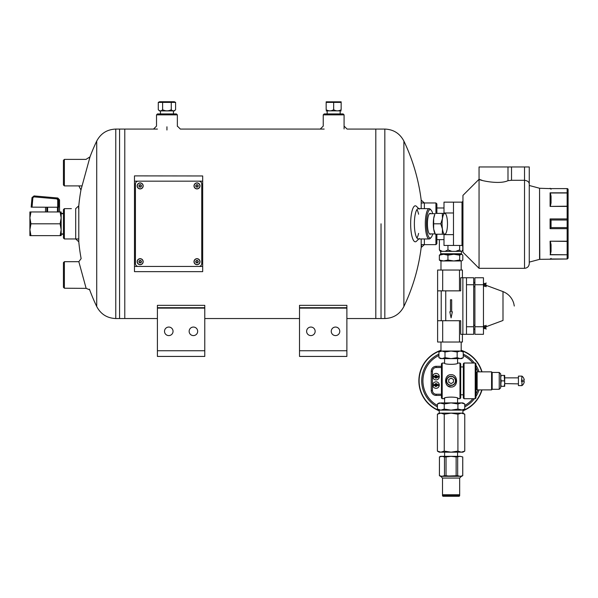 <?xml version="1.0" encoding="UTF-8"?>
<svg xmlns="http://www.w3.org/2000/svg" width="598" height="598" viewBox="0 0 598 598"><rect width="100%" height="100%" fill="white"/><g stroke="black" fill="none" stroke-linecap="round" stroke-linejoin="round"><path stroke-width="0.9" d="M124.78 318.532L157.409 318.532L124.78 318.54L124.78 129.071L124.78 318.54L119.57 318.532L119.57 223.802L119.57 318.532L115.773 318.532C107.117 318.188 100.763 314.182 96.719 306.527L96.719 141.076A191.637 191.637 0 0 0 89.431 158.44M204.778 318.532L299.516 318.532L204.778 318.54M346.885 318.532L375.813 318.532L375.813 129.071L375.813 318.54L346.885 318.54M157.409 350.742L157.409 356.43L204.778 356.43L204.778 308.12L157.409 308.12L157.409 350.742L204.778 350.742M157.409 308.12L157.409 305.346L204.778 305.346L204.778 308.12M168.778 335.59A4.261 4.261 0 0 0 172.471 329.192A4.261 4.261 0 0 0 165.085 329.192A4.261 4.261 0 0 0 168.778 335.59M193.408 335.59A4.261 4.261 0 0 0 197.101 329.192A4.261 4.261 0 0 0 189.716 329.192A4.261 4.261 0 0 0 193.408 335.59M156.519 114.861L157.461 113.919L176.41 113.919L177.359 114.861L156.519 114.861L156.519 126.096M299.516 350.742L299.516 356.43L346.885 356.43L346.885 308.12L299.516 308.12L299.516 350.742L346.885 350.742M299.516 308.12L299.516 305.346L346.885 305.346L346.885 308.12M299.516 356.43L346.885 356.43M310.885 335.59A4.261 4.261 0 0 0 314.578 329.192A4.261 4.261 0 0 0 307.193 329.192A4.261 4.261 0 0 0 310.885 335.59M335.515 335.59A4.261 4.261 0 0 0 339.208 329.192A4.261 4.261 0 0 0 331.823 329.192A4.261 4.261 0 0 0 335.515 335.59M323.241 114.861L324.191 113.919L343.132 113.919L344.082 114.861L323.241 114.861L323.241 126.096M64.382 238.961L63.433 238.011L63.433 209.592L64.382 208.642L64.382 238.961L78.54 238.961M421.717 202.961L435.927 202.961L436.876 203.911L436.876 213.381M436.876 234.222L436.876 243.692L435.927 244.642L435.927 234.222M435.927 202.961L435.927 213.381M424.378 208.642L424.378 202.961L421.186 200.121L421.186 208.642M421.186 238.961L421.186 247.482L424.378 244.642L424.378 238.961M418.593 214.234A15.159 3.924 90 0 0 416.926 209.606M416.926 237.997A15.159 3.924 90 0 0 418.593 233.37M418.787 208.642L416.455 206.362A17.992 4.657 90 0 0 410.654 223.802A17.992 4.657 90 0 0 416.455 241.248L418.787 238.961M419.265 209.113A15.159 3.924 90 0 0 418.301 208.642A15.159 3.924 90 0 0 414.377 223.802A15.159 3.924 90 0 0 418.301 238.961A15.159 3.924 90 0 0 419.265 238.497M86.112 159.307L90.021 156.833L80.947 189.992A191.637 191.637 0 0 0 78.54 208.642M78.787 241.801L78.787 205.809L75.692 208.642L75.692 238.961L78.787 241.801A191.637 191.637 0 0 0 81.134 258.635L78.824 261.662L86.134 288.371L64.382 288.221L64.382 261.692L78.831 261.692M430.822 213.695A10.443 2.706 90 0 0 429.394 213.77A10.443 2.706 90 0 0 427.435 223.802A10.443 2.706 90 0 0 429.394 233.84A10.443 2.706 90 0 0 430.822 233.908M432.728 213.695A14.21 3.678 90 0 0 431.128 210.115A14.21 3.678 90 0 0 426.464 223.802A14.21 3.678 90 0 0 431.128 237.496A14.21 3.678 90 0 0 432.728 233.908M431.128 210.115L430.276 209.203A15.159 3.924 90 0 0 429.222 208.642A15.159 3.924 90 0 0 425.305 223.802A15.159 3.924 90 0 0 429.222 238.961A15.159 3.924 90 0 0 430.276 238.408L431.128 237.496M346.885 307.716L299.516 307.716M204.778 307.716L157.409 307.716M200.793 175.962L134.483 175.887L202.685 175.962L202.685 271.642L134.483 271.642L200.793 271.642M115.773 318.532L115.773 129.071L119.57 129.071L119.57 223.802L119.57 129.071L157.446 129.071M381.031 223.802L381.031 318.532L381.031 223.802M64.382 261.692L63.433 262.642L63.433 287.272L64.382 288.221M134.483 271.642L134.483 175.962M138.273 181.172L198.895 181.172A2.841 2.841 0 0 1 201.743 184.02L201.743 263.591A2.841 2.841 0 0 1 198.895 266.431L138.273 266.431A2.841 2.841 0 0 1 135.432 263.591L135.432 184.02A2.841 2.841 0 0 1 138.273 181.172M64.382 185.911L64.382 159.389L63.433 160.331L63.433 184.961L64.382 185.911L81.791 185.911M140.171 260.743A0.949 0.949 0 0 1 140.986 262.163A0.949 0.949 0 0 1 139.349 262.163A0.949 0.949 0 0 1 140.171 260.743A0.949 0.949 0 0 1 140.986 262.163A0.949 0.949 0 0 1 139.349 262.163A0.949 0.949 0 0 1 140.171 260.743M137.159 261.692A3.005 3.005 0 0 1 140.171 258.68A3.005 3.005 0 0 1 143.176 261.692A3.005 3.005 0 0 1 140.171 264.697A3.005 3.005 0 0 1 137.159 261.692A3.005 3.005 0 0 1 140.171 258.68A3.005 3.005 0 0 1 143.176 261.692A3.005 3.005 0 0 1 140.171 264.697A3.005 3.005 0 0 1 137.159 261.692M140.171 184.961A0.949 0.949 0 0 1 140.986 186.382A0.949 0.949 0 0 1 139.349 186.382A0.949 0.949 0 0 1 140.171 184.961A0.949 0.949 0 0 1 140.986 186.382A0.949 0.949 0 0 1 139.349 186.382A0.949 0.949 0 0 1 140.171 184.961M137.159 185.911A3.005 3.005 0 0 1 140.171 182.906A3.005 3.005 0 0 1 143.176 185.911A3.005 3.005 0 0 1 140.171 188.916A3.005 3.005 0 0 1 137.159 185.911A3.005 3.005 0 0 1 140.171 182.906A3.005 3.005 0 0 1 143.176 185.911A3.005 3.005 0 0 1 140.171 188.916A3.005 3.005 0 0 1 137.159 185.911M197.004 260.743A0.949 0.949 0 0 1 197.826 262.163A0.949 0.949 0 0 1 196.181 262.163A0.949 0.949 0 0 1 197.004 260.743A0.949 0.949 0 0 1 197.826 262.163A0.949 0.949 0 0 1 196.181 262.163A0.949 0.949 0 0 1 197.004 260.743M193.999 261.692A3.005 3.005 0 0 1 197.004 258.68A3.005 3.005 0 0 1 200.009 261.692A3.005 3.005 0 0 1 197.004 264.697A3.005 3.005 0 0 1 193.999 261.692A3.005 3.005 0 0 1 197.004 258.68A3.005 3.005 0 0 1 200.009 261.692A3.005 3.005 0 0 1 197.004 264.697A3.005 3.005 0 0 1 193.999 261.692M197.004 184.961A0.949 0.949 0 0 1 197.826 186.382A0.949 0.949 0 0 1 196.181 186.382A0.949 0.949 0 0 1 197.004 184.961A0.949 0.949 0 0 1 197.826 186.382A0.949 0.949 0 0 1 196.181 186.382A0.949 0.949 0 0 1 197.004 184.961M193.999 185.911A3.005 3.005 0 0 1 197.004 182.906A3.005 3.005 0 0 1 200.009 185.911A3.005 3.005 0 0 1 197.004 188.916A3.005 3.005 0 0 1 193.999 185.911A3.005 3.005 0 0 1 197.004 182.906A3.005 3.005 0 0 1 200.009 185.911A3.005 3.005 0 0 1 197.004 188.916A3.005 3.005 0 0 1 193.999 185.911M475.941 372.449L476.539 372.449L476.539 389.291L477.144 389.896L491.578 389.896L491.578 371.844L477.144 371.844L477.144 389.896M455.452 380.866A4.365 4.365 0 0 0 448.896 377.091A4.365 4.365 0 0 0 448.896 384.649A4.365 4.365 0 0 0 455.452 380.866M448.717 379.506L451.086 378.138L453.448 379.506L453.448 382.234L451.086 383.602L448.717 382.234L448.717 379.506M464.055 398.724L464.055 363.016L475.216 363.016L475.216 398.724L464.055 398.724L463.33 397.999L463.33 363.741L464.055 363.016M475.216 398.724L475.941 397.999L475.941 363.741L475.216 363.016M460.707 394.8L463.33 394.8M442.184 363.061L442.184 398.672L443.903 398.672C443.477 396.609 458.703 396.609 458.262 398.672L459.989 398.672L459.989 363.061L457.762 363.061C458.15 364.728 444.015 364.728 444.404 363.061L442.184 363.061L441.459 363.786L441.459 397.954L442.184 398.672M458.262 398.672L457.799 398.447M448.074 386.091L451.236 387.041M448.074 375.649L447.214 376.374M446.601 384.626L447.214 385.366M451.086 374.699C458.292 374.311 458.412 387.265 451.198 387.041C443.858 387.586 443.723 374.318 451.086 374.699M459.989 363.061L460.707 363.786L460.707 397.954L459.989 398.672M451.086 376.262A4.605 4.605 0 0 0 446.474 380.866A4.605 4.605 0 0 0 451.086 385.478A4.605 4.605 0 0 0 455.691 380.866A4.605 4.605 0 0 0 451.086 376.262M518.429 383.879L504.69 383.595L504.204 386.323L501.161 386.323L500.675 383.595L500.675 387.848L500.675 373.892L499.233 372.449L492.176 372.449L492.176 389.291L491.578 389.896M521.942 381.494L524.297 381.494A5.898 5.898 0 0 1 521.942 385.613L521.942 381.494L521.463 381.494L521.942 376.127L518.429 376.127L518.429 385.613L521.942 385.613M521.942 376.127A5.898 5.898 0 0 1 524.297 380.246L521.942 380.246M518.429 377.861L504.69 377.861M504.69 378.145L504.69 375.417L504.204 375.417L504.69 383.595L504.69 378.145M504.204 386.323L504.69 386.323L504.69 383.595M504.204 375.417L500.675 375.417M504.204 380.866L501.161 380.866L500.675 378.145L501.161 375.417M501.161 386.323L500.675 386.323L501.161 380.866M500.675 373.892L500.675 378.145M175.595 109.703L174.392 110.907L159.479 110.907L158.283 109.703C159.711 111.221 161.154 111.221 162.611 109.703C165.497 111.213 168.382 111.213 171.267 109.703C172.695 111.221 174.138 111.221 175.595 109.703L175.595 102.393L158.283 102.393L160.443 101.817M158.283 109.703L158.283 102.393L159.629 101.72L174.242 101.72L175.595 102.393M162.611 109.703L162.611 102.393M171.267 109.703L171.267 102.393M160.443 113.919L160.443 110.907M457.919 451.109L461.335 452.17L439.238 452.17L437.407 451.109L440.831 452.17L437.407 451.109L437.407 414.19L440.831 413.136L444.247 414.19L444.247 451.109L451.086 452.17L457.919 451.109L457.919 414.19L451.086 413.136L444.247 414.19M440.831 410.131L444.247 409.069L451.086 410.131L439.238 410.131L437.407 409.069L440.831 410.131L437.407 409.069L437.407 403.964L440.831 402.91L437.407 403.964L439.238 402.91L444.247 403.964L451.086 402.91L457.919 403.964L461.335 402.91L464.758 403.964L464.758 409.069L461.335 410.131L451.086 410.131L457.919 409.069L457.919 403.964M437.407 414.19L440.831 413.136L439.238 413.136L437.407 414.19M440.831 452.17L444.247 451.109M444.247 409.069L444.247 403.964M464.758 451.109L462.927 452.17L461.335 452.17L464.758 451.109L464.758 414.19L461.335 413.136L457.919 414.19M457.919 409.069L462.927 410.131L462.927 413.136L440.831 413.136M464.758 403.964L462.927 402.91L440.831 402.91M437.609 320.722L442.677 320.722L442.677 342.019L437.609 342.019L437.609 270.034L462.418 270.034L462.418 277.756L473.698 277.756L473.698 284.738L466.485 284.738L466.485 334.304L460.707 334.327L460.707 320.722L459.488 320.722L459.488 342.019L462.418 342.019L462.418 334.304M462.418 277.734L460.707 277.734L460.707 290.86L459.488 290.86L459.488 270.034M450.481 311.805L450.481 299.777L451.684 299.777L451.684 311.805L452.357 311.805L451.086 317.859L449.808 311.805L450.481 311.805M442.677 342.019L459.488 342.019M473.698 284.738L473.698 334.304L466.485 334.304M466.485 284.738L466.485 277.756M441.219 290.86L441.219 320.722M442.677 320.722L459.488 320.722M437.609 290.86L459.488 290.86M442.677 270.034L442.677 290.86M474.902 326.747L474.902 334.304L483.468 334.304L483.468 277.756L474.902 277.756L474.902 326.747L483.468 326.747M474.902 284.738L483.468 284.738M483.468 331.539L483.468 322.875M483.468 289.185L483.468 280.529M486.114 284.857L486.114 286.263M486.114 327.203L486.114 325.798M484.193 327.637L484.193 328.616L486.062 328.616M484.193 326.77L484.193 325.798L486.062 325.798M486.114 326.732L502.993 320.468L502.993 291.592L486.114 285.328M484.193 285.291L484.193 286.263L486.062 286.263M483.707 285.336L485.15 284.857L483.707 284.379L484.193 284.424L484.193 283.452L486.062 283.452M462.785 245.868L462.785 249.912L461.723 251.354L460.714 251.354L459.645 249.912L455.676 251.354L451.916 251.354L447.947 249.912L445.039 251.354L442.288 251.354L439.38 249.912L440.225 251.167M459.645 245.457L459.645 249.912M439.38 239.626L439.38 249.912M447.947 245.457L447.947 249.912M451.916 251.354L445.039 251.354M442.288 251.354L440.412 251.354M460.714 251.354L455.676 251.354M441.197 254.247L440.726 253.769L461.439 253.769L461.439 251.354M461.97 260.758L462.807 260.033L462.807 255.182L461.97 254.464L461.237 254.247L459.668 255.182L453.807 254.247L460.968 254.247L461.439 253.769M433.782 223.802L440.771 223.802L442.445 229.012L442.326 234.222L435.337 234.222L434.746 233.033A10.42 2.698 -90 0 1 433.662 229.012A10.42 2.698 -90 0 1 433.662 218.591A10.42 2.698 -90 0 1 434.746 214.577L433.662 218.591L433.662 229.012L435.337 234.222L435.994 234.222M442.326 234.222L444.777 234.222A10.42 2.698 -90 0 1 442.445 229.012A10.42 2.698 -90 0 1 442.445 218.591L442.326 213.381L435.994 213.381M442.326 213.381L444.777 213.381A10.42 2.698 -90 0 0 442.445 218.591L440.771 223.802M444.777 213.381L445.435 213.381L444.777 213.381A10.42 2.698 -90 0 1 446.033 214.577A10.42 2.698 -90 0 1 447.117 218.591A10.42 2.698 -90 0 1 447.117 229.012A10.42 2.698 -90 0 1 446.033 233.033A10.42 2.698 -90 0 1 444.777 234.222L445.435 234.222L444.777 234.222M435.351 376.179A0.845 0.845 0 0 1 436.734 376.179L433.034 376.179A3.05 3.05 0 0 0 433.034 377.144L436.734 377.144A0.845 0.845 0 0 1 435.351 377.144M432.795 376.658A3.252 3.252 0 0 1 437.669 373.847A3.252 3.252 0 0 1 437.669 379.476A3.252 3.252 0 0 1 432.795 376.658M436.734 377.144L439.052 377.144A3.05 3.05 0 0 0 439.052 376.179L436.734 376.179M436.151 367.516L441.459 367.516L436.151 367.516A3.723 3.723 0 0 0 432.436 371.238A3.723 3.723 0 0 1 436.151 367.516L436.151 366.312A4.926 4.926 0 0 0 431.233 371.238L431.233 390.501A4.926 4.926 0 0 0 436.151 395.428L441.459 395.428M431.233 371.238L432.436 371.238L432.436 390.501A3.723 3.723 0 0 0 436.151 394.224L441.459 394.224L436.151 394.224A3.723 3.723 0 0 1 432.436 390.501L431.233 390.501M432.795 385.082A3.252 3.252 0 0 1 437.669 382.264A3.252 3.252 0 0 1 437.669 387.893A3.252 3.252 0 0 1 432.795 385.082M433.034 385.56A3.05 3.05 0 0 1 433.034 384.596L435.351 384.596A0.845 0.845 0 0 1 436.734 384.596L439.052 384.596A3.05 3.05 0 0 1 439.052 385.56L436.734 385.56A0.845 0.845 0 0 1 435.351 385.56L433.034 385.56M436.734 385.56L435.351 385.56M435.351 384.596L436.734 384.596M437.407 406.857A29.369 29.369 0 0 1 438.925 354.136M463.241 354.136A29.369 29.369 0 0 1 474.401 363.016M475.941 365.229A29.369 29.369 0 0 1 479.028 371.844M479.028 389.896A29.369 29.369 0 0 1 475.941 396.511M474.401 398.724A29.369 29.369 0 0 1 464.758 406.857M481.749 371.844A31.971 31.971 0 0 0 461.185 350.54M440.98 350.54A31.971 31.971 0 0 0 439.238 410.564M462.927 410.564A31.971 31.971 0 0 0 481.749 389.896M482.003 371.844A32.21 32.21 0 0 0 461.185 350.286M440.98 350.286A32.21 32.21 0 0 0 439.238 410.826M462.927 410.826A32.21 32.21 0 0 0 482.003 389.896M61.886 213.695A11.369 2.945 -90 0 1 62.057 213.381L61.16 213.381M62.057 213.381L63.433 213.381M63.433 234.222L61.16 234.222M459.668 260.033L453.807 260.967L461.237 260.967L459.668 260.033L459.668 255.182M439.358 255.182L440.569 254.247L443.649 254.247L439.358 255.182L439.358 260.033L443.649 260.967L453.807 260.967L447.939 260.033L447.939 255.182L453.807 254.247L443.649 254.247L447.939 255.182M439.358 260.033L440.569 260.967L443.649 260.967L447.939 260.033M461.97 254.456L453.807 254.247M441.967 358.621L461.611 358.621L463.241 357.679L460.198 358.621L457.164 357.679L451.086 358.621L445.002 357.679L441.967 358.621L438.925 357.679L441.967 358.621L440.554 358.621L438.925 357.679L438.925 351.975L441.967 351.041L445.002 351.975L445.002 357.679M457.164 357.679L457.164 351.975L460.198 351.041L463.241 351.975L463.241 357.679M457.164 351.975L451.086 351.041L445.002 351.975M463.241 351.975L460.198 351.041L461.611 351.041L463.241 351.975M438.925 351.975L440.554 351.041L460.198 351.041M441.967 351.041L440.98 351.041L440.98 342.019M333.662 109.703C336.143 111.221 338.64 111.221 341.159 109.703L341.159 102.393L326.164 102.393L326.164 109.703C326.164 111.213 326.164 111.213 326.164 109.703C326.164 111.213 326.164 111.213 326.164 109.703C328.646 111.221 331.143 111.221 333.662 109.703L333.662 102.393L337.414 101.817M341.159 109.703C341.159 111.213 341.159 111.213 341.159 109.703C341.159 111.213 341.159 111.213 341.159 109.703M326.164 102.393L329.917 101.817M326.164 101.817L341.159 101.817M326.164 110.862L341.159 110.862M479.05 179.28L462.949 195.382L462.949 252.221L479.05 268.323L479.05 179.28C478.228 180.013 498.859 184.991 507.986 180.671L511.522 180.297L507.986 180.671L507.986 166.962L479.05 166.962L479.05 179.28L482.07 180.312M529.26 262.118L539.56 259.36L539.56 188.243L529.26 185.485L529.26 184.296L529.26 263.591C528.983 266.469 527.399 268.046 524.521 268.323L479.05 268.323M524.521 166.962L524.521 180.297C527.69 180.731 529.275 182.069 529.26 184.296L529.26 166.962L511.522 166.962L511.522 180.297L524.521 180.297L524.521 268.323M436.876 239.626L444 239.626M444 234.633L444 245.457L453.478 245.457L453.478 234.633L444 234.633L444 234.222M453.478 234.633L453.478 202.146L444 202.146L444 213.381M453.478 212.978L444 212.978M462.949 246.406L462 245.457L453.478 245.457M529.26 184.296L529.26 166.962M551.05 244.597L550.354 241.405L551.05 244.597L551.05 251.429L550.354 254.621L567.151 254.778A0.949 0.822 -0 0 0 568.1 253.948L568.1 258.172L567.278 259.001L539.807 259.33L539.56 188.243M551.05 227.591L567.151 227.591L567.151 228.668L568.1 228.541L568.1 206.871L568.1 240.74A0.949 0.463 180 0 1 567.151 241.203L550.1 241.203L550.354 254.621M568.1 206.871A0.949 0.673 180 0 0 567.151 206.198L567.151 206.407A0.949 0.463 0 0 1 568.1 206.871L568.1 193.655A0.949 0.822 180 0 0 567.151 192.825L550.1 192.825L550.1 206.407L567.151 206.198L567.151 192.982A0.949 0.673 -0 0 1 568.1 193.655L568.1 189.551A0.949 0.949 0 0 0 567.151 188.602L567.151 192.982L550.354 192.982L551.05 196.174L551.05 203.006L550.354 206.198M568.1 253.948L568.1 240.74A0.949 0.673 0 0 1 567.151 241.405L567.151 254.621A0.949 0.673 180 0 0 568.1 253.948M550.1 206.407L567.151 206.407L567.151 218.935L550.1 218.935L551.05 220.004L551.05 227.599L550.1 228.668L567.151 228.668L567.151 241.405L550.1 241.203M551.05 220.012L567.151 220.012A0.949 0.949 0 0 0 568.1 219.062L567.151 220.012A0.949 0.949 0 0 0 568.1 219.062L567.151 218.935L567.151 227.591A0.949 0.949 0 0 1 568.1 228.541M551.05 203.006L551.05 196.174L550.1 192.825M507.986 166.962L511.522 166.962M550.227 188.602L567.151 188.609A0.949 0.942 -0 0 1 568.1 189.551A0.949 0.949 0 0 0 567.151 188.602L550.227 188.602M59.553 211.961L59.553 199.896L58.619 199.829L58.619 207.222L47.616 207.222L47.616 211.961M55.293 197.789L34.049 195.927L32 197.646L31.163 207.147L47.616 207.222M34.049 195.927L33.907 196.869L32.875 197.736L32 197.646L34.049 195.927L57.827 198.005L56.9 197.923L58.619 199.829L58.111 198.521M60.106 223.802L61.16 217.881L61.16 235.642L60.106 235.642L61.16 229.722L60.106 223.802L30.954 223.802L29.9 217.881L29.9 211.961L61.16 211.961L61.16 217.881L60.106 211.961M60.106 235.642L30.954 235.642L29.9 229.722L29.9 217.881L30.954 211.961M30.954 235.642L29.9 235.642L29.9 229.722L30.954 223.802M63.433 233.908L61.16 233.908M56.9 197.923L56.75 198.872L57.7 199.829L57.7 207.222M58.619 199.829L57.7 199.829M442.505 495.802L442.983 496.28L459.182 496.28L459.66 495.802L442.505 495.802L442.505 494.86L459.66 494.86L459.66 495.802M442.505 478.064L442.505 494.74L459.66 494.74L459.66 478.064L442.505 478.064L440.748 476.307M460.198 456.334L451.086 456.334L456.132 456.947L460.198 456.334L462.725 456.947L460.198 456.334L462.725 456.947L462.725 475.702L461.611 476.307L442.131 476.307M462.755 456.947L462.755 475.702L460.198 476.307L457.679 475.702L440.554 476.307L439.41 475.702L441.967 476.307L439.44 475.702L439.44 456.947L439.41 475.702M451.086 476.307L446.033 475.702L446.033 456.947L451.086 456.334L440.554 456.334L439.41 456.947M441.967 456.334L439.44 456.947L441.967 456.334L444.486 456.947L444.486 475.702L441.967 476.307M457.679 456.947L457.679 475.702M456.132 456.947L456.132 475.702M446.033 475.702L444.486 475.702M446.033 456.947L444.486 456.947M403.882 141.076C399.83 133.421 393.484 129.422 384.828 129.071L384.828 318.532C393.484 318.188 399.83 314.182 403.882 306.527L403.882 141.076A191.637 191.637 0 0 1 421.186 200.121M166.939 126.791L166.939 130.005M134.483 181.172L202.685 181.172M202.685 266.431L134.483 266.431M140.171 258.822A2.863 2.863 0 0 1 143.034 261.692A2.863 2.863 0 0 1 140.171 264.555A2.863 2.863 0 0 1 137.301 261.692A2.863 2.863 0 0 1 140.171 258.822M140.171 260.466A1.226 1.226 0 0 1 141.233 262.305A1.226 1.226 0 0 1 139.11 262.305A1.226 1.226 0 0 1 140.171 260.466M140.171 183.048A2.863 2.863 0 0 1 143.034 185.911A2.863 2.863 0 0 1 140.171 188.774A2.863 2.863 0 0 1 137.301 185.911A2.863 2.863 0 0 1 140.171 183.048M140.171 184.685A1.226 1.226 0 0 1 141.233 186.524A1.226 1.226 0 0 1 139.11 186.524A1.226 1.226 0 0 1 140.171 184.685M197.004 258.822A2.863 2.863 0 0 1 199.867 261.692A2.863 2.863 0 0 1 197.004 264.555A2.863 2.863 0 0 1 194.141 261.692A2.863 2.863 0 0 1 197.004 258.822M197.004 260.466A1.226 1.226 0 0 1 198.065 262.305A1.226 1.226 0 0 1 195.942 262.305A1.226 1.226 0 0 1 197.004 260.466M197.004 183.048A2.863 2.863 0 0 1 199.867 185.911A2.863 2.863 0 0 1 197.004 188.774A2.863 2.863 0 0 1 194.141 185.911A2.863 2.863 0 0 1 197.004 183.048M197.004 184.685A1.226 1.226 0 0 1 198.065 186.524A1.226 1.226 0 0 1 195.942 186.524A1.226 1.226 0 0 1 197.004 184.685M492.176 389.291L499.233 389.291L499.233 372.449M462.874 277.756L462.874 334.304M445.742 290.86L445.742 320.722M466.485 326.747L473.698 326.747M437.407 405.489A28.166 28.166 0 0 1 438.925 355.466M463.241 355.466A28.166 28.166 0 0 1 472.861 363.016M475.941 367.628A28.166 28.166 0 0 1 477.765 371.844M477.765 389.896A28.166 28.166 0 0 1 475.941 394.112M472.861 398.724A28.166 28.166 0 0 1 464.758 405.489M441.459 366.312L436.151 366.312M436.151 394.224L436.151 395.428M462 245.457L462 202.146L453.478 202.146M550.1 254.778L567.151 254.778L567.151 258.994L550.1 258.994M550.1 218.935L550.1 228.668M539.807 188.273L550.1 188.609M57.46 207.222L57.46 211.961M46.794 207.222L46.794 211.961M33.907 196.869L56.75 198.872M32.875 197.736L32.053 207.147M58.283 207.222L58.283 211.961M180.372 129.071L324.176 129.071M347.094 129.071L384.828 129.071M177.359 126.328L177.359 114.861M344.082 128.951L344.082 114.861M64.382 208.642L71.371 208.642M89.431 289.163A191.637 191.637 0 0 0 96.719 306.527M115.773 129.071C107.117 129.422 100.763 133.421 96.719 141.076M421.717 244.642L435.927 244.642M403.882 306.527A191.637 191.637 0 0 0 421.523 244.642M384.828 318.532L375.813 318.532M80.947 189.992L78.839 185.866M89.663 289.798L86.134 288.371M320.207 129.093L323.256 126.081M347.117 129.093L344.067 126.081M180.394 129.093L177.337 126.081M153.484 129.093L156.534 126.081M418.301 238.961L429.222 238.961M418.301 208.642L429.222 208.642M64.382 159.389L86.09 159.389M476.539 389.291L475.941 389.291M460.707 366.94L463.33 366.94M476.539 372.449L477.144 371.844M492.176 372.449L491.578 371.844M499.233 389.291L500.675 387.848M173.435 113.919L173.435 110.907M457.567 456.334L457.575 452.17M444.598 456.334L444.591 452.17M444.591 398.343L444.583 402.91M457.575 398.335L457.582 402.91M462.927 413.136L464.758 414.19M439.238 410.131L439.238 413.136M462.927 410.131L464.758 409.069M474.902 282.331L473.698 282.331M474.902 329.251L473.698 329.251M486.114 282.936L485.15 284.857L486.114 286.786M483.707 327.689L485.15 327.203L483.707 326.725M486.114 325.282L485.15 327.203L486.114 329.132M473.698 329.132L474.902 329.132M473.698 325.282L474.902 325.282M502.993 291.592C508.412 293.827 512 297.737 513.749 303.328L514.302 306.034M473.698 286.786L474.902 286.786M473.698 282.936L474.902 282.936M440.726 253.769L440.726 251.354M429.461 233.908L435.18 233.908M429.461 213.695L435.18 213.695M446.033 233.033L445.443 234.222M446.033 214.577L445.443 213.381M437.534 377.144L437.003 377.891L435.658 378.175L434.559 377.144M434.559 376.179L435.8 375.118L437.534 376.179M437.534 384.596L437.003 383.841L435.658 383.565L434.559 384.596M434.559 385.56L435.8 386.622L437.534 385.56M461.185 270.034L461.185 260.967M440.98 270.034L440.98 260.967M457.582 363.143L457.582 358.621M444.583 363.143L444.583 358.621M461.185 351.041L461.185 342.019M340.157 113.919L340.157 110.907M327.166 113.919L327.166 110.907M436.876 207.984L444 207.984M462 202.146L462.949 201.197M550.1 259.33L551.05 258.381M567.151 259.001L550.818 259.001M550.1 188.273L551.05 189.222M45.53 207.222L45.53 211.961M63.433 213.695L61.16 213.695M59.553 199.896L57.827 198.005M459.66 478.064L461.417 476.307"/></g></svg>
